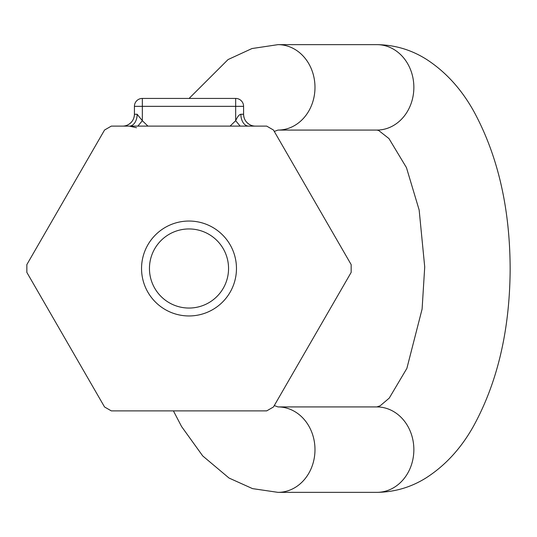 <?xml version="1.0" encoding="UTF-8"?>
<svg xmlns="http://www.w3.org/2000/svg" width="537" height="537" viewBox="0 0 537 537"><rect width="100%" height="100%" fill="white"/><g stroke="black" fill="none" stroke-linecap="round" stroke-linejoin="round"><path stroke-width="0.81" d="M111.307 126.121L104.554 130.021L26.85 264.6L26.85 272.4L104.554 406.979L111.307 410.879L266.708 410.879L273.461 406.979L351.158 272.4L351.158 264.6L273.461 130.021L266.708 126.121L111.307 126.121M122.564 126.121A11.868 11.868 0 0 0 134.425 114.253C134.203 119.335 131.793 122.98 127.188 125.181M136.526 127.725L129.363 126.121A11.868 7.787 90 0 0 137.15 114.253L142.339 120.691L142.339 106.346L235.676 106.346L235.676 120.691C237.475 116.657 239.2 114.509 240.865 114.253L243.583 114.253L243.583 106.346A7.907 7.907 0 0 0 235.676 98.432L235.676 106.346L243.583 106.346A7.907 7.907 0 0 0 235.676 98.432L142.339 98.432A7.907 7.907 0 0 0 134.425 106.346L142.339 106.346L142.339 98.432A7.907 7.907 0 0 0 134.425 106.346L134.425 114.253L137.15 114.253M181.895 410.879L186.675 410.879M188.326 410.879L191.353 410.879M196.139 410.879L201.878 410.879M115.052 410.879L115.462 410.879M266.761 410.852L262.962 410.879M203.55 410.879L206.208 410.879M209.101 410.879L211.591 410.879M167.437 410.879L170.108 410.879M172.572 410.879L174.827 410.879M243.583 114.253A11.868 11.868 0 0 0 255.451 126.121A11.868 11.868 0 0 1 243.583 114.253C243.805 119.335 246.221 122.98 250.819 125.181M248.644 126.121A11.868 7.787 90 0 1 240.865 114.253M240.16 126.121L235.676 120.691L230.064 126.121M137.855 126.121L142.339 120.691L147.944 126.121M236.468 268.5A47.457 47.457 0 0 0 189.004 221.043A47.457 47.457 0 0 0 141.546 268.5A47.457 47.457 0 0 0 189.004 315.957A47.457 47.457 0 0 0 236.468 268.5M228.554 268.5A39.55 39.55 0 0 0 189.004 228.95A39.55 39.55 0 0 0 149.454 268.5A39.55 39.55 0 0 0 189.004 308.05A39.55 39.55 0 0 0 228.554 268.5M376.867 44.645L277.991 44.645A42.712 36.993 -90 0 1 314.984 87.363A42.712 36.993 -90 0 1 277.991 130.075L376.867 130.075A42.712 36.993 -90 0 0 413.859 87.363A42.712 36.993 -90 0 0 376.867 44.645C394.89 44.873 411.537 49.847 426.808 59.567C445.938 72.072 461.645 89.41 473.936 111.589C498.007 155.985 510.083 208.698 510.15 269.728C509.727 330.403 497.443 382.673 473.298 426.532C460.9 448.576 445.079 465.747 425.834 478.044C410.812 487.374 394.487 492.14 376.867 492.355L277.991 492.355L252.531 488.623L229.03 478.044L202.724 455.933L181.566 426.532L173.411 410.879M277.991 492.355A42.712 36.993 90 0 0 314.984 449.637A42.712 36.993 90 0 0 277.991 406.925L376.867 406.925A42.712 36.993 90 0 1 413.859 449.637A42.712 36.993 90 0 1 376.867 492.355M142.339 98.432A7.907 7.907 0 0 0 134.425 106.346M175.062 410.879L172.377 410.879M169.638 410.879L166.839 410.879M164.423 410.879L162.59 410.879M201.133 410.879L201.623 410.879M204.49 410.879L207.47 410.879M210.638 410.879L213.927 410.879M218.237 410.879L219.532 410.879M225.553 410.879L226.339 410.879M277.991 406.925L274.273 405.569M274.273 131.431L277.991 130.075M189.098 98.432L228.05 59.567L251.981 48.545L277.991 44.645M376.867 406.925L380.169 405.797L389.238 398.118L406.878 368.375L422.102 309.043L424.72 266.963L419.155 210.007L406.449 167.611L388.969 138.58L378.706 130.511L376.867 130.075"/></g></svg>
